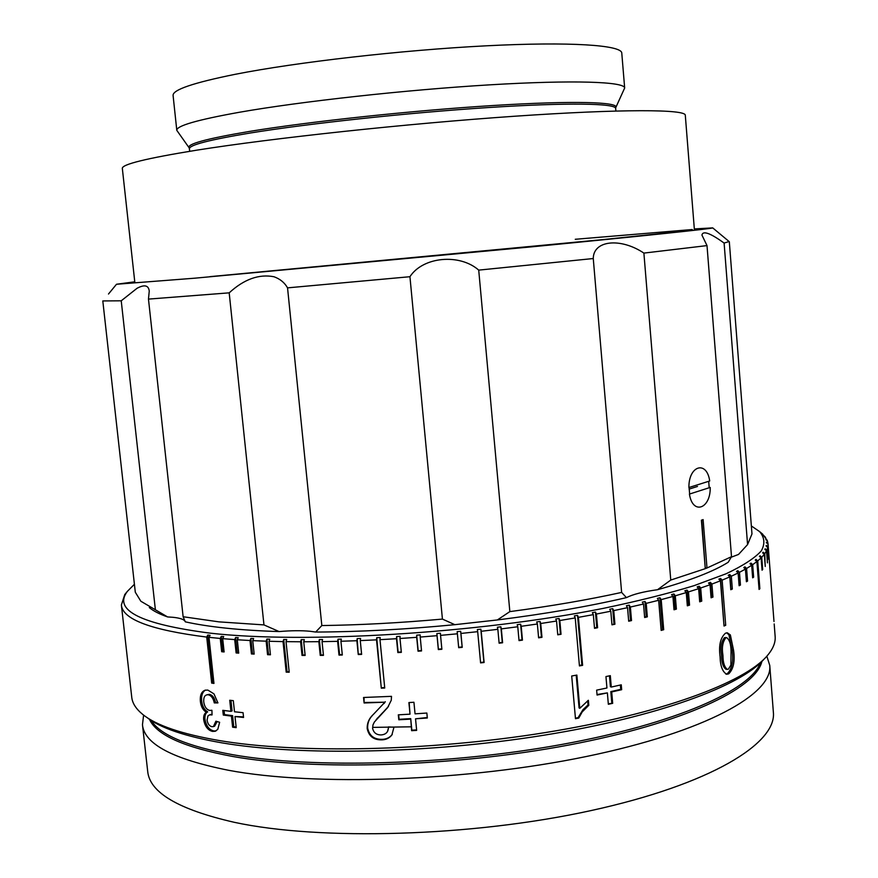 <?xml version="1.0" encoding="UTF-8"?>
<svg xmlns="http://www.w3.org/2000/svg" width="878" height="878" viewBox="0 0 878 878"><rect width="100%" height="100%" fill="white"/><g stroke="black" fill="none" stroke-linecap="round" stroke-linejoin="round"><path stroke-width="1.32" d="M596.897 619.616L596.085 619.517M372.996 727.379L411.519 726.808M610.967 693.28L611.79 692.983M619.045 690.295L621.086 689.493M134.411 584.265L127.365 591.377C113.032 610.21 140.568 624.137 209.974 633.126C303.722 643.903 477.873 633.488 603.263 608.377C637.713 601.189 667.938 593.627 693.949 585.703L726.062 573.784C742.821 565.871 754.553 558.276 761.248 550.967C765.177 543.943 764.639 537.49 759.613 531.607L751.348 525.944M211.675 683.106L212.915 682.678L207.779 635.046L210.061 635.299L208.997 637.329L213.958 683.413L211.675 683.106L206.714 637.077C150.95 630.042 122.503 619.341 121.383 604.975L124.775 594.516L126.838 592.013M760.359 532.222L765.572 537.402L763.981 536.074L767.24 540.42L765.814 539.608L767.438 540.958L768.009 543.57L766.417 542.747L768.052 544.13L767.877 546.829L766.231 545.425L766.11 545.995L767.756 547.411L766.801 550.21L765.144 548.772L764.859 549.365L766.516 550.802L764.76 553.689L763.103 552.218L762.642 552.833L764.31 554.303L761.742 557.267L760.074 555.763L759.437 556.389L761.116 557.892L757.714 560.921L756.046 559.385L755.245 560.032L756.902 561.569L752.665 564.664L751.008 563.094L750.021 563.742L751.678 565.311L746.585 568.461L744.95 566.859L743.787 567.528L745.422 569.131L739.474 572.313L737.849 570.689L736.51 571.358L738.124 572.994L731.319 576.209L729.728 574.541L728.202 575.222L729.794 576.89L722.133 580.139L720.575 578.437L718.873 579.118L720.432 580.819L711.915 584.068L710.401 582.333L708.524 583.014L710.039 584.748L700.688 587.997L699.217 586.23L697.165 586.91L698.636 588.677L688.473 591.915L687.057 590.115L684.84 590.784L686.256 592.584L675.303 595.789L673.942 593.956L671.56 594.625L672.921 596.458L661.2 599.619L659.905 597.753L657.359 598.401L658.654 600.278L646.208 603.373L644.979 601.474L642.29 602.11L643.519 604.02L630.371 607.038L629.23 605.118L626.398 605.743L627.54 607.664L613.755 610.605L612.701 608.652L609.738 609.255L610.803 611.22L596.414 614.051L595.438 612.065L592.365 612.646L593.33 614.633L578.415 617.355L577.537 615.346L574.344 615.906L575.222 617.914L559.824 620.516L559.045 618.474L555.763 619.012L556.542 621.042L540.727 623.501L540.047 621.437L536.688 621.942L537.369 623.995L521.203 626.299L520.621 624.214L517.197 624.686L517.768 626.76L501.327 628.889L500.855 626.793L497.387 627.232L497.848 629.317L481.199 631.282L480.837 629.175L477.336 629.559L477.687 631.666L460.917 633.444L460.665 631.315L457.131 631.666L457.383 633.795L440.558 635.376L440.416 633.236L436.882 633.543L437.024 635.683L420.222 637.055L420.189 634.915L416.666 635.178L416.699 637.329L399.995 638.493L400.083 636.341L396.593 636.572L396.505 638.712L379.987 639.667L380.174 637.527L376.728 637.702L376.53 639.853L360.265 640.589L360.562 638.438L357.181 638.58L356.874 640.72L340.927 641.247L341.333 639.107L338.019 639.195L337.613 641.335L322.061 641.642L322.555 639.502L319.34 639.546L318.835 641.686L303.744 641.774L304.337 639.645L301.22 639.645L300.616 641.774L286.03 641.653L286.722 639.535L283.715 639.48L283.034 641.609L269.019 641.269L269.787 639.162L266.912 639.074L266.144 641.181L252.754 640.644L253.61 638.547L250.867 638.416L250.011 640.512L237.301 639.766L238.223 637.691L235.633 637.516L234.7 639.59L222.694 638.657L223.692 636.605L221.256 636.396L220.246 638.449L208.997 637.329M773.99 621.503L768.052 544.13M621.668 689.691L611.703 691.941L612.679 703.322L608.344 704.277L607.367 692.885L597.073 695.047L596.645 690.141L606.939 687.99L605.952 676.576L610.309 675.643L611.286 687.057L621.251 684.818L621.668 689.691L620.735 689.362L620.362 685.027M578.778 718.061L575.474 718.687L571.71 676.005L576.868 675.083L579.787 708.316L588.37 700.282L588.809 705.297L582.202 711.915L578.778 718.061L578.086 717.666L582.981 709.665L588.051 704.924L588.809 705.297M410.509 719.126L398.81 719.784L398.316 714.835L410.026 714.165L408.896 702.576L413.933 702.257L415.053 713.847L426.851 713.035L427.323 718.006L415.535 718.808L416.655 730.386L411.628 730.694L410.717 718.632L399.084 719.291L398.656 714.813M381.403 739.869C373.512 739.913 368.771 736.115 367.169 728.477C367.07 722.956 369.166 718.237 373.446 714.33L384.937 702.202L364.096 702.982L363.547 697.483L391.489 696.342L391.292 700.194L387.648 707.58L374.368 722.034L372.952 724.987L372.59 728.268C373.578 732.702 376.399 734.919 381.03 734.93C386.046 734.568 388.493 731.901 388.394 726.918L393.97 727.214L391.862 735.007C389.283 738.233 385.793 739.858 381.403 739.869L381.787 739.353C373.94 739.397 369.221 735.599 367.63 727.961C367.52 723.066 369.056 718.972 372.239 715.669M231.43 716.108L223.297 715.054L222.782 710.324L230.914 711.356L229.729 700.26L233.307 700.655L234.503 711.773L243.063 712.684L243.568 717.469L235.008 716.536L236.193 727.642L232.615 727.193L231.43 716.108L232.593 715.658L233.767 726.732L236.127 727.017M733.58 650.379C735.116 661.288 733.481 669.113 728.696 673.832L726.754 674.271C722.506 671.9 720.289 666.029 720.081 656.656C718.599 645.582 720.388 637.757 725.469 633.192L727.28 632.786L730.364 634.937L733.58 650.379L732.131 650.258C733.657 661.167 732.032 668.981 727.269 673.678L725.886 674.106M121.383 604.975L131.755 697.319C132.391 703.322 136.123 709.084 142.949 714.593C156.328 725.393 181.669 734.019 218.995 740.494C297.06 753.807 429.09 751.327 544.964 732.636C660.98 713.946 744.785 682.557 767.383 655.559C773.057 648.875 775.647 642.52 775.142 636.495L774.187 623.94M768.009 543.57L771.202 585.143M767.877 546.829L768.678 559.352L767.756 547.411M766.801 550.21L767.449 562.864L766.516 550.802M764.76 553.689L765.243 566.475L764.31 554.303M761.742 557.267L762.686 569.526L762.06 570.173L761.116 557.892M757.714 560.921L759.865 588.743L759.064 589.434L756.902 561.569M752.665 564.664L753.631 577.153L752.655 577.823L751.678 565.311M746.585 568.461L747.562 581.06L746.41 581.752L745.422 569.131M739.474 572.313L740.461 585.033L739.122 585.725L738.124 572.994M731.319 576.209L732.329 589.028L730.803 589.731L729.794 576.89M722.133 580.139L725.711 625.29L724.021 626.036L720.432 580.819M711.915 584.068L712.958 597.095L711.081 597.797L710.039 584.748M700.688 587.997L701.752 601.123L699.7 601.825L698.636 588.677M688.473 591.915L689.548 605.129L687.331 605.82L686.256 592.584M675.303 595.789L676.389 609.102L674.008 609.782L672.921 596.458M661.2 599.619L663.691 629.724L661.156 630.415L658.654 600.278M646.208 603.373L647.327 616.85L644.65 617.508L643.519 604.02M630.371 607.038L631.523 620.592L628.692 621.229L627.54 607.664M613.755 610.605L614.918 624.225L611.966 624.84L610.803 611.22M596.414 614.051L597.6 627.726L594.516 628.33L593.33 614.633M578.415 617.355L582.608 665.337L579.436 665.919L575.222 617.914M559.824 620.516L561.042 634.289L557.76 634.827L556.542 621.042M540.727 623.501L541.967 637.318L538.609 637.823L537.369 623.995M521.203 626.299L522.454 640.139L519.03 640.611L517.768 626.76M501.327 628.889L502.6 642.762L499.121 643.201L497.848 629.317M481.199 631.282L484.096 662.495L480.595 662.89L477.687 631.666M460.917 633.444L462.223 647.338L458.689 647.69L457.383 633.795M440.558 635.376L441.875 649.27L438.341 649.577L437.024 635.683M420.222 637.055L421.55 650.938L418.038 651.202L416.699 637.329M399.995 638.493L401.345 652.354L397.855 652.573L396.505 638.712M379.987 639.667L384.74 688.023L381.304 688.187L376.53 639.853M360.265 640.589L361.637 654.395L358.257 654.527L356.874 640.72M340.927 641.247L342.31 655.01L339.007 655.098L337.613 641.335M322.061 641.642L323.455 655.361L320.24 655.394L318.835 641.686M303.744 641.774L305.138 655.438L302.021 655.427L300.616 641.774M286.03 641.653L289.202 672.219L286.195 672.142L283.034 641.609M269.019 641.269L270.435 654.801L267.56 654.692L266.144 641.181M252.754 640.644L254.17 654.088L251.426 653.945L250.011 640.512M237.301 639.766L238.717 653.133L236.116 652.947L234.7 639.59M222.694 638.657L224.12 651.948L221.673 651.717L220.246 638.449M212.476 731.396C207.867 730.266 204.925 726.358 203.674 719.664C203.378 715.91 204.3 713.441 206.44 712.277C202.994 710.247 200.974 706.614 200.36 701.368C199.888 695.321 201.468 691.59 205.101 690.196L207.856 690.086L213.958 693.861L217.92 702.916L214.287 702.916C213.288 698.23 211.269 695.519 208.24 694.772C204.903 694.63 203.411 697.033 203.762 702.016C204.497 706.757 206.462 709.567 209.666 710.456L211.916 710.269L212.059 714.922L209.579 714.879L207.976 715.855L207.076 720.125C207.702 723.856 209.304 726.04 211.861 726.677L213.398 726.611L215.9 721.189L219.632 722.287L217.788 729.344L215.209 731.264L212.476 731.396L213.738 730.935C209.14 729.816 206.209 725.919 204.958 719.236C204.662 715.482 205.584 713.024 207.713 711.849C204.289 709.819 202.269 706.186 201.666 700.951C201.183 695.497 202.478 691.875 205.551 690.086M216.01 730.935L213.738 730.935M213.398 726.611L214.649 726.172L217.107 721.551M212.037 714.275L210.083 714.758M217.832 702.477L215.527 702.477C214.528 697.801 212.52 695.091 209.502 694.355L207.087 694.739M764.211 658.95C741.219 685.828 658.006 716.887 543.46 735.292C429.068 753.708 298.981 756.057 221.794 742.832C185.17 736.444 160.147 727.939 146.714 717.326M143.608 715.098L142.466 724.712C144.201 743.984 172.9 759.185 228.565 770.291C314.423 786.458 466.624 781.354 586.241 756.529C706.142 731.747 773.057 693.774 769.754 665.414L766.845 656.184M630.821 612.361L629.833 612.284M142.466 724.712L147.691 771.345C149.644 792.549 178.464 809.527 234.152 822.28C320.031 840.872 471.848 836.734 590.971 810.592C710.401 784.515 776.876 743.425 773.364 712.201L769.754 665.414M230.135 715.35L230.343 715.976M436.882 633.543L438.374 649.16L441.832 648.853M235.633 637.516L237.225 652.53L236.116 652.947M237.225 652.53L238.662 652.639M250.867 638.416L252.458 653.517L251.426 653.945M252.458 653.517L254.126 653.605M266.912 639.074L268.503 654.264L270.38 654.33M268.503 654.264L267.56 654.692M283.715 639.48L287.062 671.692L286.195 672.142M287.062 671.692L289.147 671.736M301.22 639.645L302.789 654.988L305.094 654.988M302.789 654.988L302.021 655.427M319.34 639.546L320.909 654.955L320.24 655.394M320.909 654.955L323.411 654.922M338.019 639.195L339.577 654.648L339.007 655.098M339.577 654.648L342.266 654.582M357.181 638.58L358.257 654.527M358.718 654.088L361.593 653.978M376.728 637.702L381.304 688.187M381.656 687.715L384.696 687.573M396.593 636.572L398.107 652.145L401.301 651.948M416.666 635.178L418.169 650.785L421.517 650.532M458.656 647.284L462.135 646.932L460.665 631.315M480.551 662.473L483.899 662.089L480.837 629.175M499.088 642.784L502.282 642.389L500.855 626.793M518.986 640.194L522.026 639.777L520.621 624.214M538.565 637.395L541.43 636.967L540.047 621.437M557.728 634.399L561.042 634.289M560.416 633.96L559.045 618.474M579.392 665.447L581.873 664.986L577.537 615.346M581.873 664.986L582.608 665.337M594.483 627.88L596.777 627.441L595.438 612.065M611.922 624.39L614.918 624.225M614.007 623.951L612.701 608.652M628.648 620.757L630.514 620.34L629.23 605.118M644.606 617.025L646.252 616.619L644.979 601.474M646.252 616.619L647.327 616.85M661.112 629.899L662.539 629.504L659.905 597.753M662.539 629.504L663.691 629.724M673.964 609.255L675.171 608.915L673.942 593.956M675.171 608.915L676.389 609.102M687.287 605.271L688.264 604.975L687.057 590.115M688.264 604.975L689.548 605.129M699.656 601.243L700.414 600.991L699.217 586.23M700.414 600.991L701.752 601.123M711.037 597.183L712.958 597.095M711.575 596.974L710.401 582.333M723.966 625.312L720.575 578.437M724.284 625.169L725.711 625.29M730.748 589.006L732.329 589.028M730.858 588.962L729.728 574.541M738.025 572.884L737.849 570.689M739.067 584.978L740.461 585.033M745.093 568.812L744.95 566.859M746.355 581.038L747.562 581.06M751.14 564.806L751.008 563.094M752.6 577.142L753.631 577.153M756.167 560.877L756.046 559.385M759.009 588.743L759.865 588.743M760.172 557.047L760.074 555.763M762.005 569.537L762.686 569.526M763.18 553.305L763.103 552.218M765.21 549.672L765.144 548.772M766.285 546.149L766.231 545.425M766.417 542.747L766.384 542.187M207.779 635.046L206.714 637.077M212.915 682.678L213.903 682.81M611.286 687.057L610.408 686.717L609.464 675.83M612.679 703.322L608.3 703.75M607.367 692.885L597.029 694.531M620.735 689.362L610.825 691.601L611.801 702.971M579.787 708.316L579.074 707.931L576.198 675.204M575.43 718.16L578.086 717.666M587.689 700.743L588.051 704.924M415.535 718.808L427.279 717.524M410.026 714.165L409.159 702.554M416.611 729.892L411.848 730.189L410.717 718.632M392.279 734.359L392.181 734.513C389.612 737.729 386.144 739.342 381.787 739.353M388.515 706.373L382.567 712.903M382.94 712.409L376.157 719.642M364.052 697.472L364.096 702.982M364.557 702.499L384.937 702.202M384.125 703.454L385.288 701.709M387.461 731.67L388.756 726.94M235.008 716.536L243.513 716.876M232.615 727.193L233.767 726.732M230.914 711.356L232.077 710.906L230.958 700.392M223.297 715.054L224.494 714.604L224.055 710.489M224.494 714.604L232.593 715.658M214.287 702.916L215.527 702.477M208.24 694.772L209.502 694.355M203.674 719.664L204.958 719.236M206.44 712.277L207.713 711.849M200.36 701.368L201.666 700.951M730.891 665.118L731.045 651.652C731.034 644.452 729.585 639.788 726.699 637.647L725.832 637.834C722.627 641.851 721.661 647.712 722.945 655.416C722.967 662.55 724.449 667.214 727.368 669.409L728.356 669.19L730.891 665.118M725.404 637.538L724.405 637.702C721.211 641.708 720.256 647.569 721.529 655.273L722.945 655.416M721.529 655.273C721.562 662.407 723.033 667.071 725.952 669.266L727.214 669.398M724.405 637.702L725.832 637.834M726.688 632.818L728.927 634.827L732.131 650.258M728.696 673.832L727.269 673.678M730.364 634.937L728.927 634.827M221.256 636.396L222.847 651.3L221.673 651.717M222.847 651.3L224.066 651.421M134.839 282.453L122.338 168.455C121.636 164.416 146.385 158.325 196.584 150.193C272.257 138.142 406.964 123.633 514.618 116.236C622.535 108.806 685.74 109.278 685.301 115.237L694.377 229.564M189.011 147.636L176.796 130.339C176.346 125.872 197.155 119.858 239.222 112.296C300.528 101.497 405.559 89.885 489.628 84.848C573.872 79.788 624.73 81.698 624.664 88.009L615.906 107.292M176.796 130.339L173.087 95.482C172.505 89.852 193.248 82.784 235.304 74.29C296.599 62.184 401.817 50.123 486.127 45.821C570.623 41.485 621.712 45.129 621.778 53.075L624.664 88.009M689.647 494.018L689.087 487.477M708.7 481.298L709.194 487.751M134.773 281.805L116.511 284.252L194.96 278.172L530.894 246.916C645.209 235.776 712.332 228.653 712.727 227.896L694.322 228.917M229.191 292.846L148.47 299.102L183.129 616.74L218.973 621.865L263.96 624.906L229.191 292.846C244.095 279.193 259.032 273.837 274.013 276.757C280.126 278.974 284.637 282.672 287.545 287.863L321.831 625.553C360.09 625.037 400.28 622.875 442.424 619.089L409.938 276.713L287.545 287.863M729.102 241.538L724.109 243.063C710.324 233.098 702.927 230.431 701.928 235.052L707.01 245.599L643.892 253.094C620.845 237.609 593.385 240.078 593.265 258.538L478.719 270.117C459.622 253.27 422.845 256.661 409.938 276.713M263.96 624.906L279.116 631.567C291.079 630.536 301.461 630.437 310.241 631.293L315.685 632.05L321.831 625.553M279.116 631.567C259.493 630.953 241.768 629.811 225.953 628.143C210.193 626.475 196.639 624.368 185.291 621.833L183.129 616.74M155.318 609.167L121.23 300.803L102.803 300.934L135.3 592.222L140.853 601.243L167.577 616.927L173.098 617.311C180.539 618.09 184.61 619.605 185.291 621.833M148.47 299.102L149.249 291.079C148.558 285.251 144.486 284.329 137.023 288.302L121.23 300.803M705.232 568.055L701.741 520.072M705.583 567.912L706.988 568L731.506 556.685L728.224 562.249C713.759 571.358 690.185 580.512 657.512 589.72L670.759 580.062L705.275 568.659L701.39 520.193L703.113 519.6L706.988 568L705.275 568.659M209.941 276.647L602.802 239.617L678.453 231.704L692.259 229.531L575.277 239.277M731.506 556.685L707.01 245.599M724.109 243.063L747.573 544.59L751.974 533.934L729.311 241.691M731.133 557.256L738.508 554.446L747.573 544.59M740.725 552.075L738.508 554.446M116.511 284.252L108.488 294.02M167.577 616.927C159.368 614.062 153.277 610.945 149.315 607.576M442.424 619.089L454.837 624.675C405.823 629.416 359.442 631.875 315.685 632.05M478.719 270.117L509.844 611.615C550.813 606.193 588.073 599.795 621.624 592.42L593.265 258.538M454.837 624.675L497.354 619.956L509.844 611.615M621.624 592.42L626.431 597.622C588.458 606.446 545.436 613.887 497.354 619.956M643.892 253.094L670.759 580.062M626.431 597.622C633.005 594.296 643.355 591.662 657.512 589.72M709.709 480.979C706.779 460.138 688.593 465.406 688.901 487.531L709.709 480.979M689.428 494.084C692.621 515.232 710.664 508.999 710.225 487.422L689.428 494.084M697.483 486.456L689.098 489.112M151.203 720.487C160.213 734.941 187.332 746.344 232.571 754.674C311.986 768.799 448.471 765.221 562.26 744.368C676.247 723.549 750.251 690.009 760.381 662.901M676.093 609.189L674.919 608.992M149.458 719.323C156.58 735.051 184.237 747.408 232.418 756.419C313.369 770.928 453.685 766.878 568.67 745.049C683.896 723.242 755.673 688.703 761.885 661.441M701.423 601.232L700.381 600.991M189.461 148.744C189.143 145.068 209.216 139.854 249.681 133.105C308.288 123.524 407.864 112.768 487.531 107.599C567.375 102.408 615.774 103.297 615.676 108.466L615.741 107.632C619.824 101.936 573.707 100.487 492.92 105.525C412.342 110.529 309.254 121.581 249.198 131.47C205.979 138.746 185.982 144.244 189.242 147.943L189.736 151.29M759.613 531.607L762.752 534.219M229.937 715.932L229.871 715.318M377.189 718.434L377.672 717.853M210.852 714.429L209.579 714.879M725.261 637.527L726.699 637.647M127.365 591.377L124.775 594.516M615.884 111.012L615.676 108.466M712.727 227.896L729.311 241.713"/></g></svg>
